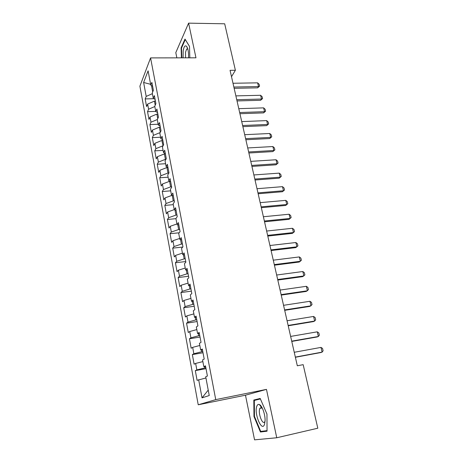 <?xml version="1.0" encoding="UTF-8"?>
<svg xmlns="http://www.w3.org/2000/svg" width="463" height="463" viewBox="0 0 463 463"><rect width="100%" height="100%" fill="white"/><g stroke="black" fill="none" stroke-linecap="round" stroke-linejoin="round"><path stroke-width="0.69" d="M261.335 406.445L261.288 407.203M261.282 407.463L261.277 408.383M276.752 437.761L266.468 389.377L245.471 395.199L254.557 439.85L276.752 437.761L317.803 428.211L303.172 364.659L297.321 365.782L230.053 70.33L235.389 70.278L224.688 23.798L188.597 23.15L175.795 52.637L176.854 57.852M245.471 395.199L198.228 404.789L139.895 86.176L150.573 57.904L215.746 399.627L198.228 404.789M150.637 84.324L143.623 82.478L146.198 96.408L145.179 98.914L146.592 106.548L147.622 104.082L148.577 109.227L147.535 111.664L148.959 119.39L150.012 116.994L150.979 122.209L149.914 124.57L151.355 132.389L152.431 130.068L153.409 135.346L152.321 137.633L153.785 145.544L154.885 143.304L155.875 148.646L154.764 150.851L156.239 158.861L157.368 156.702L158.369 162.108L157.229 164.238L158.728 172.346L159.88 170.268L160.892 175.743L159.729 177.786L161.246 185.999L162.42 184.008L163.451 189.552L162.264 191.508L163.798 199.825L164.996 197.921L166.038 203.535L164.828 205.398L166.379 213.819L167.606 212.008L168.659 217.691L167.421 219.468L168.995 227.999L170.251 226.274L171.316 232.032L170.048 233.717L171.646 242.357L172.925 240.725L174.007 246.559L172.711 248.151L174.325 256.901L175.633 255.368L176.727 261.277L175.408 262.77L177.045 271.631L178.382 270.195L179.488 276.185L178.139 277.574L179.794 286.551L181.166 285.225L182.289 291.291L180.906 292.575L182.584 301.673L183.985 300.446L185.119 306.593L183.713 307.779L185.414 316.993L186.838 315.876L187.995 322.103L186.554 323.18L188.273 332.515L189.737 331.514L190.906 337.822L189.431 338.783L191.178 348.245L192.672 347.354L193.852 353.755L192.348 354.6L194.119 364.19L195.646 363.42L196.844 369.902L195.305 370.631L197.099 380.349L205.942 377.953M143.623 82.478L148.091 70.827L150.782 85.105L152.611 86.292M208.228 390.101L202.024 397.867L209.253 395.529L205.711 376.743L207.407 376.037L205.479 365.834L203.807 366.621L202.545 359.919L204.2 359.08L202.302 349.021L200.664 349.935L199.42 343.326L201.04 342.36L199.165 332.44L197.562 333.482L196.335 326.965L197.921 325.877L196.075 316.096L194.506 317.259L193.297 310.829L194.848 309.62L193.025 299.972L191.497 301.257L190.299 294.919L191.815 293.588L190.015 284.074L188.522 285.474L187.341 279.218L188.829 277.777L187.052 268.39L185.588 269.9L184.424 263.731L185.877 262.18L184.129 252.92L182.694 254.54L181.548 248.452L182.966 246.791L181.241 237.658L179.841 239.383L178.706 233.375L180.095 231.616L178.394 222.605L177.022 224.428L175.905 218.501L177.265 216.638L175.581 207.742L174.244 209.67L173.139 203.818L174.47 201.856L172.809 193.083L171.501 195.102L170.413 189.332L171.709 187.272L170.071 178.614L168.792 180.726L167.716 175.031L168.989 172.878L167.374 164.33L166.119 166.535L165.059 160.916L166.304 158.67L164.706 150.232L163.48 152.53L162.438 146.979L163.647 144.647L162.073 136.319L160.875 138.703L159.845 133.217L161.031 130.803L159.475 122.579L158.305 125.045L157.287 119.633L158.444 117.133L156.911 109.019L155.765 111.566L154.758 106.218L155.892 103.637L154.376 95.621L153.259 98.249L152.263 92.97L153.375 90.314L151.876 82.397L150.782 85.105M202.024 397.867L198.656 379.701M205.844 367.755L204.768 367.946L204.513 366.58M196.844 369.902L204.768 367.946M195.646 363.42L202.863 361.603M202.777 351.544L201.712 351.73L201.37 349.93M193.852 353.755L201.712 351.73M192.672 347.354L199.825 345.479M203.807 366.621L205.607 366.511M199.756 335.559L198.691 335.733L198.274 333.51M190.906 337.822L198.691 335.733M189.737 331.514L196.827 329.575M200.664 349.935L202.47 349.912M196.769 319.783L195.716 319.945L195.218 317.317M187.995 322.103L195.716 319.945M186.838 315.876L193.87 313.879M197.562 333.482L199.374 333.545M193.829 304.22L192.776 304.37L192.203 301.344M185.119 306.593L192.776 304.37M183.985 300.446L190.953 298.392M194.506 317.259L196.324 317.404M190.924 288.86L189.876 289.005L189.234 285.59M182.289 291.291L189.876 289.005M181.166 285.225L188.076 283.113M191.497 301.257L193.308 301.482M188.059 273.708L187.017 273.836L186.3 270.051M179.488 276.185L187.017 273.836M178.382 270.195L185.235 268.031M188.522 285.474L190.339 285.769M185.229 258.748L184.193 258.869L183.406 254.714M176.727 261.277L184.193 258.869M175.633 255.368L182.434 253.145M185.588 269.9L187.411 270.276M182.434 243.984L181.403 244.094L180.553 239.585M174.007 246.559L181.403 244.094M172.925 240.725L179.667 238.457M182.694 254.54L184.517 254.986M179.679 229.411L178.654 229.515L177.74 224.659M171.316 232.032L178.654 229.515M170.251 226.274L176.935 223.953M179.841 239.383L181.664 239.903M176.959 215.023L175.94 215.116L174.956 209.924M168.659 217.691L175.94 215.116M167.606 212.008L174.238 209.635M177.022 224.428L178.851 225.018M174.273 200.82L173.255 200.907L172.213 195.386M166.038 203.535L173.255 200.907M164.996 197.921L172.057 195.322M174.244 209.67L176.073 210.324M171.623 186.797L170.61 186.873L169.562 181.311L170.066 181.276M163.451 189.552L170.61 186.873M162.42 184.008L169.562 181.311M171.501 195.102L173.33 195.826M168.943 172.954L167.994 173.017L166.958 167.525L167.965 167.461M160.892 175.743L167.994 173.017M159.88 170.268L166.958 167.525M168.792 180.726L170.621 181.513M165.951 159.307L165.413 159.336L164.388 153.913L165.389 153.855M158.369 162.108L165.413 159.336M157.368 156.702L164.388 153.913M166.119 166.535L167.947 167.386M163.04 145.816L161.853 140.468L162.849 140.416M155.875 148.646L162.866 145.822M154.885 143.304L161.853 140.468M163.48 152.53L165.314 153.438M160.337 127.146L159.347 127.186L160.308 132.273M153.409 135.346L160.169 132.551M152.431 130.068L159.347 127.186M160.875 138.703L162.71 139.664M157.86 114.037L156.876 114.072L157.738 118.655M150.979 122.209L157.339 119.518M150.012 116.994L156.876 114.072M158.305 125.045L160.134 126.069M155.412 101.084L154.428 101.113L155.203 105.211M148.577 109.227L154.816 106.531M147.622 104.082L154.428 101.113M155.765 111.566L157.599 112.642M151.499 85.568L152.697 91.929M146.198 96.408L152.396 93.671M153.259 98.249L155.088 99.383M150.573 57.904L195.971 57.817L188.597 23.15M266.468 389.377L215.746 399.627M231.506 76.702L235.389 70.278M189.818 57.829L189.5 46.404L184.997 39.066L181.114 47.851L181.415 57.846M260.189 398.452L253.822 400.038L253.973 416.497L260.426 432.008L267.041 431.198L266.96 414.09L260.189 398.452M145.179 98.914L153.976 98.694M147.535 111.664L155.736 111.404M149.914 124.57L158.155 124.246M152.321 137.633L160.603 137.239M154.764 150.851L163.08 150.4M157.229 164.238L165.586 163.717M159.729 177.786L168.127 177.202M162.264 191.508L170.697 190.849M164.828 205.398L173.301 204.675M167.421 219.468L175.94 218.669M170.048 233.717L179.175 232.785M172.711 248.151L182.758 247.039M175.408 262.77L185.756 261.537M178.139 277.574L188.539 276.249M180.906 292.575L191.358 291.152M183.713 307.779L194.211 306.246M186.554 323.18L197.105 321.548M189.431 338.783L200.033 337.047M192.348 354.6L203.008 352.754M195.305 370.631L206.018 368.67M181.612 47.851L181.114 47.851M260.293 398.684L259.992 399.037M260.032 404.963L260.032 405.449M260.056 408.053L260.056 408.644M259.986 398.765L253.822 400.038M265.727 430.804L260.426 432.008M254.459 416.393L253.973 416.497M232.999 83.259L257.625 82.842L259.141 84.278L259.581 86.135L258.516 86.558L257.625 87.843L234.145 88.311M257.625 82.842L258.516 86.558L233.856 87.032M259.581 86.135L257.625 87.843M235.875 95.887L260.605 95.28L262.122 96.703L262.573 98.578L261.502 99.041L260.6 100.286L237.021 100.94M260.605 95.28L261.502 99.041L236.743 99.707M262.573 98.578L260.6 100.286M238.781 108.666L263.621 107.867L265.137 109.274L265.594 111.172L264.529 111.676L263.609 112.885L239.932 113.719M263.621 107.867L264.529 111.676L239.66 112.532M265.594 111.172L263.609 112.885M188.516 57.829C188.759 52.527 188.123 48.708 186.612 46.381C185.067 44.975 183.921 46.474 183.174 50.878L183.093 57.84M187.816 49.066L186.682 49.009L185.536 52.226L185.588 57.834M181.803 57.84L181.508 48.077L185.281 39.569L189.506 46.45M264.506 424.444L265.085 420.653C265.287 414.431 262.122 405.582 259.396 404.558C258.244 404.072 257.376 404.645 256.791 406.277C253.927 413.482 261.803 432.442 264.506 424.444M262.324 408.158L261.543 407.556L260.021 408.111L259.743 408.713C257.874 413.297 262.666 425.728 264.801 421.66L265.073 421.052M261.323 407.249L261.369 406.491M267.041 430.642L260.715 431.423L254.459 416.399L254.314 400.443L260.403 398.938M241.727 121.601L266.671 120.606L268.193 121.995L268.65 123.916L266.653 125.629L242.878 126.654M266.671 120.606L267.591 124.454L242.618 125.514M268.65 123.916L266.653 125.629M244.707 134.692L269.755 133.494L271.283 134.866L271.746 136.811L269.738 138.53L245.859 139.745M269.755 133.494L270.687 137.395L245.61 138.651M271.746 136.811L269.738 138.53M247.728 147.946L272.881 146.545L274.409 147.9L274.883 149.867L272.857 151.592L248.874 152.998M272.881 146.545L273.824 150.492L248.637 151.957M274.883 149.867L272.857 151.592M250.784 161.367L276.041 159.752L277.574 161.083L278.055 163.08L276.012 164.805L251.93 166.42M276.041 159.752L277.001 163.746L251.704 165.424M278.055 163.08L276.012 164.805M253.874 174.956L279.247 173.121L280.781 174.435L281.261 176.455L279.212 178.186L255.026 180.003M279.247 173.121L280.213 177.167L254.812 179.065M281.261 176.455L279.212 178.186M257.006 188.713L282.488 186.658L284.022 187.955L284.514 189.992L282.447 191.728L258.157 193.76M282.488 186.658L283.466 190.75L257.955 192.874M284.514 189.992L282.447 191.728M260.177 202.644L285.769 200.363L287.309 201.636L287.801 203.703L285.723 205.439L261.329 207.684M285.769 200.363L286.759 204.507L261.138 206.857M287.801 203.703L285.723 205.439M263.389 216.748L289.091 214.236L290.631 215.492L291.134 217.581L289.039 219.323L264.541 221.794M289.091 214.236L290.093 218.438L264.361 221.019M291.134 217.581L289.039 219.323M266.647 231.037L292.454 228.288L293.999 229.521L294.509 231.639L292.396 233.381L267.793 236.078M292.454 228.288L293.473 232.536L267.631 235.36M269.941 245.512L295.863 242.519L297.408 243.723L297.923 245.87L295.799 247.618L271.087 250.547M295.863 242.519L296.893 246.82L270.936 249.887M273.28 260.171L299.312 256.924L300.863 258.111L301.384 260.287L299.243 262.035L274.426 265.201M299.312 256.924L300.354 261.288L274.287 264.604M276.66 275.022L302.808 271.521L304.359 272.684L304.891 274.883L302.727 276.637L277.806 280.051M302.808 271.521L303.867 275.936L277.684 279.519M280.086 290.07L306.35 286.308L307.901 287.442L308.439 289.67L306.263 291.424L281.226 295.093M306.35 286.308L307.42 290.781L281.122 294.624M283.559 305.314L309.932 301.28L311.489 302.391L312.033 304.654L309.84 306.408L284.699 310.332M309.932 301.28L311.02 305.811L284.606 309.926M287.072 320.766L313.567 316.455L315.129 317.537L315.673 319.829L314.666 321.044L313.468 321.582L288.212 325.773M313.567 316.455L314.666 321.044L288.136 325.437M290.637 336.422L317.248 331.826L318.81 332.885L319.366 335.206L318.365 336.479L317.143 336.966L291.777 341.422M317.248 331.826L318.365 336.479L291.719 341.156M294.254 352.285L320.981 347.4L322.543 348.436L323.105 350.786L322.109 352.117L320.865 352.546L295.388 357.28M320.981 347.4L322.109 352.117L295.342 357.089M187.746 48.812L186.612 46.381M187.764 49.014L186.682 49.009M261.543 407.556L259.396 404.558M261.832 407.724L260.021 408.111"/></g></svg>
